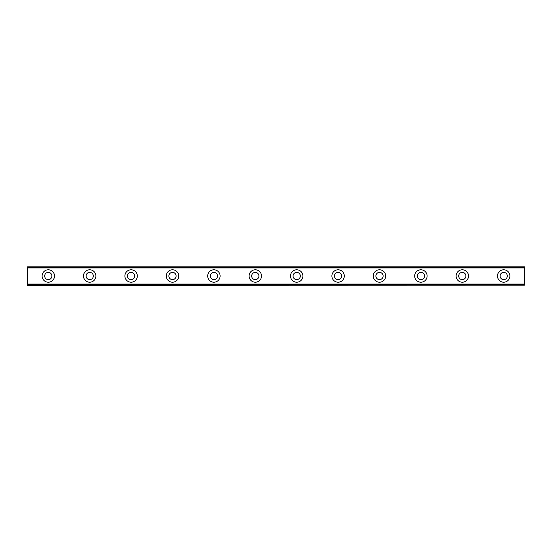 <?xml version="1.0" encoding="UTF-8"?>
<svg xmlns="http://www.w3.org/2000/svg" width="552" height="552" viewBox="0 0 552 552"><rect width="100%" height="100%" fill="white"/><g stroke="black" fill="none" stroke-linecap="round" stroke-linejoin="round"><path stroke-width="0.83" d="M48.3 279.623A3.622 3.622 0 0 1 44.677 276A3.622 3.622 0 0 1 48.3 272.377A3.622 3.622 0 0 1 51.922 276A3.622 3.622 0 0 1 48.3 279.623M503.7 279.623A3.622 3.622 0 0 1 500.077 276A3.622 3.622 0 0 1 503.7 272.377A3.622 3.622 0 0 1 507.322 276A3.622 3.622 0 0 1 503.7 279.623M462.3 279.623A3.622 3.622 0 0 1 458.677 276A3.622 3.622 0 0 1 462.3 272.377A3.622 3.622 0 0 1 465.922 276A3.622 3.622 0 0 1 462.3 279.623M420.9 279.623A3.622 3.622 0 0 1 417.277 276A3.622 3.622 0 0 1 420.9 272.377A3.622 3.622 0 0 1 424.522 276A3.622 3.622 0 0 1 420.9 279.623M379.5 279.623A3.622 3.622 0 0 1 375.877 276A3.622 3.622 0 0 1 379.5 272.377A3.622 3.622 0 0 1 383.122 276A3.622 3.622 0 0 1 379.5 279.623M338.1 279.623A3.622 3.622 0 0 1 334.477 276A3.622 3.622 0 0 1 338.1 272.377A3.622 3.622 0 0 1 341.722 276A3.622 3.622 0 0 1 338.1 279.623M296.7 279.623A3.622 3.622 0 0 1 293.077 276A3.622 3.622 0 0 1 296.7 272.377A3.622 3.622 0 0 1 300.322 276A3.622 3.622 0 0 1 296.7 279.623M255.3 279.623A3.622 3.622 0 0 1 251.677 276A3.622 3.622 0 0 1 255.3 272.377A3.622 3.622 0 0 1 258.922 276A3.622 3.622 0 0 1 255.3 279.623M213.9 279.623A3.622 3.622 0 0 1 210.277 276A3.622 3.622 0 0 1 213.9 272.377A3.622 3.622 0 0 1 217.522 276A3.622 3.622 0 0 1 213.9 279.623M172.5 279.623A3.622 3.622 0 0 1 168.877 276A3.622 3.622 0 0 1 172.5 272.377A3.622 3.622 0 0 1 176.122 276A3.622 3.622 0 0 1 172.5 279.623M131.1 279.623A3.622 3.622 0 0 1 127.477 276A3.622 3.622 0 0 1 131.1 272.377A3.622 3.622 0 0 1 134.722 276A3.622 3.622 0 0 1 131.1 279.623M89.7 279.623A3.622 3.622 0 0 1 86.077 276A3.622 3.622 0 0 1 89.7 272.377A3.622 3.622 0 0 1 93.322 276A3.622 3.622 0 0 1 89.7 279.623M48.3 269.79A6.21 6.21 0 0 0 42.09 276A6.21 6.21 0 0 0 48.3 282.21A6.21 6.21 0 0 0 54.51 276A6.21 6.21 0 0 0 48.3 269.79M503.7 269.79A6.21 6.21 0 0 0 497.49 276A6.21 6.21 0 0 0 503.7 282.21A6.21 6.21 0 0 0 509.91 276A6.21 6.21 0 0 0 503.7 269.79M462.3 269.79A6.21 6.21 0 0 0 456.09 276A6.21 6.21 0 0 0 462.3 282.21A6.21 6.21 0 0 0 468.51 276A6.21 6.21 0 0 0 462.3 269.79M420.9 269.79A6.21 6.21 0 0 0 414.69 276A6.21 6.21 0 0 0 420.9 282.21A6.21 6.21 0 0 0 427.11 276A6.21 6.21 0 0 0 420.9 269.79M379.5 269.79A6.21 6.21 0 0 0 373.29 276A6.21 6.21 0 0 0 379.5 282.21A6.21 6.21 0 0 0 385.71 276A6.21 6.21 0 0 0 379.5 269.79M338.1 269.79A6.21 6.21 0 0 0 331.89 276A6.21 6.21 0 0 0 338.1 282.21A6.21 6.21 0 0 0 344.31 276A6.21 6.21 0 0 0 338.1 269.79M296.7 269.79A6.21 6.21 0 0 0 290.49 276A6.21 6.21 0 0 0 296.7 282.21A6.21 6.21 0 0 0 302.91 276A6.21 6.21 0 0 0 296.7 269.79M255.3 269.79A6.21 6.21 0 0 0 249.09 276A6.21 6.21 0 0 0 255.3 282.21A6.21 6.21 0 0 0 261.51 276A6.21 6.21 0 0 0 255.3 269.79M213.9 269.79A6.21 6.21 0 0 0 207.69 276A6.21 6.21 0 0 0 213.9 282.21A6.21 6.21 0 0 0 220.11 276A6.21 6.21 0 0 0 213.9 269.79M172.5 269.79A6.21 6.21 0 0 0 166.29 276A6.21 6.21 0 0 0 172.5 282.21A6.21 6.21 0 0 0 178.71 276A6.21 6.21 0 0 0 172.5 269.79M131.1 269.79A6.21 6.21 0 0 0 124.89 276A6.21 6.21 0 0 0 131.1 282.21A6.21 6.21 0 0 0 137.31 276A6.21 6.21 0 0 0 131.1 269.79M89.7 269.79A6.21 6.21 0 0 0 83.49 276A6.21 6.21 0 0 0 89.7 282.21A6.21 6.21 0 0 0 95.91 276A6.21 6.21 0 0 0 89.7 269.79M27.6 285.191L27.6 284.694L524.4 284.694L524.4 285.191L27.6 285.315L524.4 285.191M27.6 284.487L27.6 267.513L524.4 267.513L524.4 284.487L27.6 284.694M27.6 267.306L27.6 266.809L524.4 266.809L524.4 267.306L27.6 267.513M524.4 266.809L27.6 266.809M524.4 284.073L27.6 284.073M27.6 267.927L524.4 267.927M524.4 267.182L27.6 267.182M27.6 284.818L524.4 284.818"/></g></svg>
